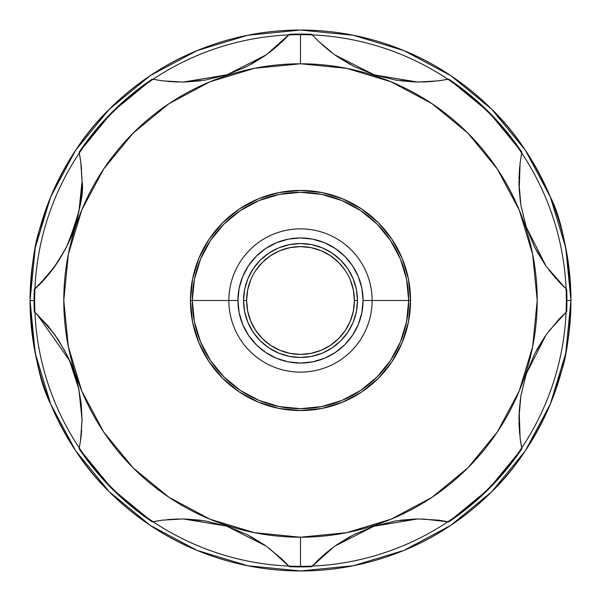 <?xml version="1.0" encoding="UTF-8"?>
<svg xmlns="http://www.w3.org/2000/svg" width="601" height="601" viewBox="0 0 601 601"><rect width="100%" height="100%" fill="white"/><g stroke="black" fill="none" stroke-linecap="round" stroke-linejoin="round"><path stroke-width="0.9" d="M69.596 360.6L78.911 389.478L82.059 419.648L81.105 402.873L78.153 386.06L72.135 366.723L66.688 354.425L58.207 339.655L48.2 326.14L34.31 311.649A266.423 266.423 0 0 1 34.077 300.5L30.05 300.5C31.154 269.023 34.227 245.689 39.268 230.506A270.45 270.45 0 0 0 30.05 300.5L34.077 300.5A266.423 266.423 0 0 1 34.31 289.351A266.423 266.423 0 0 0 34.31 311.649L47.982 325.885L57.794 339.039L66.576 354.207L72.864 368.638L78.648 388.254L81.203 403.812L82.059 419.648C80.542 392.611 76.387 372.928 69.596 360.6L36.736 313.902M266.371 54.759L289.351 34.31A266.423 266.423 0 0 1 300.5 34.077L300.5 63.789A236.711 236.711 0 0 1 537.211 300.5A236.711 236.711 0 0 1 300.5 537.211L300.5 566.923A266.423 266.423 0 0 0 311.649 566.69L318.861 559.298L334.765 546.144L353.771 534.642L374.295 526.16L395.879 520.887L418.086 518.948L438.602 520.173L448.752 521.863A266.423 266.423 0 0 0 521.863 448.752L520.165 438.557L518.948 417.958L520.894 395.826L526.175 374.25L534.665 353.726L546.219 334.659L559.328 318.83L566.69 311.649A266.423 266.423 0 0 0 566.69 289.351L559.298 282.139L546.144 266.235L534.642 247.229L526.16 226.705L520.887 205.121L518.948 182.914L520.173 162.398L521.863 152.248A266.423 266.423 0 0 0 448.752 79.137L438.557 80.834L417.958 82.052L395.826 80.106L374.25 74.824L353.726 66.335L334.659 54.781L318.83 41.672L311.649 34.31A266.423 266.423 0 0 0 289.351 34.31L282.139 41.702L266.235 54.856L247.229 66.358L226.705 74.84L205.121 80.113L182.914 82.052L162.398 80.827L152.248 79.137A266.423 266.423 0 0 0 79.137 152.248L80.744 161.782L82.052 179.579M350.293 279.878L353.358 289.983L354.395 300.5L353.358 311.017L350.293 321.122L345.312 330.445L338.611 338.611L330.445 345.312L321.122 350.293L311.017 353.358L300.5 354.395L289.983 353.358L279.878 350.293L270.555 345.312L262.389 338.611L255.688 330.445L250.707 321.122L247.642 311.017L246.605 300.5A53.895 53.895 0 0 0 300.5 354.395A53.895 53.895 0 0 0 354.395 300.5L357.46 300.5A56.96 56.96 0 0 1 300.5 357.46A56.96 56.96 0 0 1 243.54 300.5L246.605 300.5L247.642 289.983L250.707 279.878M247.807 35.234A270.45 270.45 0 0 0 39.268 230.506L50.634 197C66.358 161.03 85.898 131.784 109.262 109.262C135.954 83.103 165.2 63.563 197 50.634C230.604 36.894 265.101 30.027 300.5 30.05C335.899 30.027 370.396 36.894 404 50.634C435.8 63.563 465.046 83.103 491.738 109.262C515.102 131.784 534.642 161.03 550.366 197C561.589 218.764 568.448 253.261 570.95 300.5A270.45 270.45 0 0 0 353.193 35.234M190.442 300.5L237.936 300.5A62.564 62.564 0 0 1 300.5 237.936A62.564 62.564 0 0 1 363.064 300.5L372.132 300.5A71.632 71.632 0 0 0 300.5 228.868A71.632 71.632 0 0 0 228.868 300.5A71.632 71.632 0 0 1 300.5 228.868A71.632 71.632 0 0 1 372.132 300.5L410.558 300.5A110.058 110.058 0 0 0 300.5 190.442A110.058 110.058 0 0 0 190.442 300.5L192.553 321.971L198.818 342.615L208.99 361.644L222.678 378.322L239.356 392.01L258.385 402.182L279.029 408.447L300.5 410.558L321.971 408.447L342.615 402.182L361.644 392.01L378.322 378.322L392.01 361.644L402.182 342.615L408.447 321.971L410.558 300.5L408.447 279.029L402.182 258.385L392.01 239.356L378.322 222.678L361.644 208.99L342.615 198.818L321.971 192.553L300.5 190.442L279.029 192.553L258.385 198.818L239.356 208.99L222.678 222.678L208.99 239.356L198.818 258.385L192.553 279.029L190.442 300.5A110.058 110.058 0 0 0 300.5 410.558A110.058 110.058 0 0 0 410.558 300.5L408.68 300.5A108.18 108.18 0 0 0 300.5 192.32A108.18 108.18 0 0 0 192.32 300.5A108.18 108.18 0 0 0 300.5 408.68A108.18 108.18 0 0 0 408.68 300.5L372.132 300.5A71.632 71.632 0 0 1 300.5 372.132A71.632 71.632 0 0 1 228.868 300.5L192.32 300.5L194.401 321.603L200.554 341.901L210.553 360.6L224.008 376.992L240.4 390.447L259.099 400.446L279.397 406.599L300.5 408.68L321.603 406.599L341.901 400.446L360.6 390.447L376.992 376.992L390.447 360.6L400.446 341.901L406.599 321.603L408.68 300.5L406.599 279.397L400.446 259.099L390.447 240.4L376.992 224.008L360.6 210.553L341.901 200.554L321.603 194.401L300.5 192.32L279.397 194.401L259.099 200.554L240.4 210.553L224.008 224.008L210.553 240.4L200.554 259.099L194.401 279.397L192.32 300.5L190.442 300.5M80.594 160.67L79.527 154.269L80.744 161.759L82.059 181.352L81.105 198.105L78.16 214.903L72.488 233.361L66.688 246.575L58.169 261.405L48.17 274.905L34.31 289.351C48.335 277.069 60.092 260.751 69.596 240.4C76.387 228.072 80.542 208.389 82.059 181.352C84.185 193.92 79.054 215.676 66.673 246.605C59.777 259.467 53.684 268.812 48.381 274.634C39.899 284.085 35.204 288.991 34.31 289.351M81.571 169.339L80.759 161.902M255.688 270.555L262.389 262.389L270.555 255.688L279.878 250.707L289.983 247.642L300.5 246.605L311.017 247.642L321.122 250.707L330.445 255.688L338.611 262.389L345.312 270.555M82.059 420.069L80.744 439.203L79.137 448.752A266.423 266.423 0 0 0 152.248 521.863L162.443 520.165L183.042 518.948L205.174 520.894L226.75 526.175L247.274 534.665L266.341 546.219L282.17 559.328L289.351 566.69A266.423 266.423 0 0 0 300.5 566.923L300.5 537.211A236.711 236.711 0 0 1 63.789 300.5A236.711 236.711 0 0 1 300.5 63.789L300.5 34.077A266.423 266.423 0 0 1 311.649 34.31L318.83 41.672L334.659 54.781L353.726 66.335L374.25 74.824L395.826 80.106L417.958 82.052L438.557 80.834L448.752 79.137A266.423 266.423 0 0 1 521.863 152.248L520.173 162.398L518.948 182.914L520.887 205.121L526.16 226.705L534.642 247.229L546.144 266.235L559.298 282.139L566.69 289.351A266.423 266.423 0 0 1 566.923 300.5L570.95 300.5L566.923 300.5A266.423 266.423 0 0 1 566.69 311.649L559.328 318.83L546.219 334.659L534.665 353.726L526.175 374.25L520.894 395.826L518.948 417.958L520.165 438.557L521.863 448.752A266.423 266.423 0 0 1 448.752 521.863L439.203 520.256M228.868 300.5A71.632 71.632 0 0 0 300.5 372.132A71.632 71.632 0 0 0 372.132 300.5L363.064 300.5A62.564 62.564 0 0 1 300.5 363.064A62.564 62.564 0 0 1 237.936 300.5L228.868 300.5M237.936 300.5L239.138 288.292L242.699 276.558L248.483 265.74L256.259 256.259L265.74 248.483L276.558 242.699L288.292 239.138L300.5 237.936L312.708 239.138L324.442 242.699L335.26 248.483L344.741 256.259L352.517 265.74L358.301 276.558L361.862 288.292L363.064 300.5L361.862 312.708L358.301 324.442L352.517 335.26L344.741 344.741L335.26 352.517L324.442 358.301L312.708 361.862L300.5 363.064L288.292 361.862L276.558 358.301L265.74 352.517L256.259 344.741L248.483 335.26L242.699 324.442L239.138 312.708L237.936 300.5M357.46 300.5L356.37 289.389L353.125 278.699L347.866 268.85L340.782 260.218L332.15 253.134L322.301 247.875L311.611 244.63L300.5 243.54L289.389 244.63L278.699 247.875L268.85 253.134L260.218 260.218L253.134 268.85L247.875 278.699L244.63 289.389L243.54 300.5L244.63 311.611L247.875 322.301L253.134 332.15L260.218 340.782L268.85 347.866L278.699 353.125L289.389 356.37L300.5 357.46L311.611 356.37L322.301 353.125L332.15 347.866L340.782 340.782L347.866 332.15L353.125 322.301L356.37 311.611L357.46 300.5L354.395 300.5A53.895 53.895 0 0 0 300.5 246.605A53.895 53.895 0 0 0 246.605 300.5L243.54 300.5A56.96 56.96 0 0 1 300.5 243.54A56.96 56.96 0 0 1 357.46 300.5M373.612 526.386L334.81 546.114M334.629 546.241L311.649 566.69L318.861 559.298L334.765 546.144L353.771 534.642L374.295 526.16L395.879 520.887L418.086 518.948L438.602 520.173M438.377 520.143L418.394 518.941M417.733 518.948L374.273 526.168M565.098 287.887L562.438 285.325M556.195 278.781L548.841 269.894M545.099 264.756L536.648 251.06M526.04 226.344L525.221 223.722M520.271 201.057L518.979 184.777M518.963 178.595L519.64 166.965M521.818 152.181L488.891 112.109M488.808 112.026L448.752 79.137M433.622 81.398L422.879 82.029M416.072 82.021L400.356 80.789M373.807 74.682L372.665 74.299M350.218 64.502L336.132 55.825M331.354 52.347L322.023 44.632M226.727 74.832L247.229 66.358L266.235 54.856L282.139 41.702L289.351 34.31L285.407 38.479M279.082 44.542L269.594 52.385M264.831 55.848L250.812 64.487M226.592 74.877L226.029 75.057M200.696 80.782L184.898 82.021M178.061 82.029L167.581 81.413M152.166 79.189L112.192 112.026M112.056 112.162L79.137 152.248A266.423 266.423 0 0 1 152.248 79.137L161.797 80.744M82.059 181.352L78.911 211.522L69.596 240.4L67.477 244.968M65.231 249.407L54.511 266.716L39.568 284.333M353.185 565.766A270.45 270.45 0 0 0 570.95 300.5C569.846 331.977 566.773 355.311 561.732 370.494L550.366 404C534.642 439.97 515.102 469.216 491.738 491.738C465.046 517.897 435.8 537.437 404 550.366C370.396 564.106 335.899 570.973 300.5 570.95C265.101 570.973 230.604 564.106 197 550.366C165.2 537.437 135.954 517.897 109.262 491.738C85.898 469.216 66.358 439.97 50.634 404C39.411 382.236 32.552 347.739 30.05 300.5L35.249 247.74L50.634 197L75.628 150.242L109.262 109.262L150.242 75.628L197 50.634L247.74 35.249L300.5 30.05L353.26 35.249L404 50.634L450.758 75.628L491.738 109.262L525.372 150.242L550.366 197L565.751 247.74L570.95 300.5L565.751 353.26L550.366 404L525.372 450.758L491.738 491.738L450.758 525.372L404 550.366L353.26 565.751L300.5 570.95L247.74 565.751L197 550.366L150.242 525.372L109.262 491.738L75.628 450.758L50.634 404L35.249 353.26L30.05 300.5A270.45 270.45 0 0 0 247.815 565.766M520.872 395.939L519.181 411.234L520.128 438.234M520.331 439.752L521.48 446.783M525.943 374.971L520.902 395.774M560.117 318.012L546.437 334.359M545.978 334.997L526.408 373.544M227.343 74.629L266.19 54.886M162.623 80.857L182.606 82.059M183.26 82.052L226.705 74.84L205.121 80.113L182.914 82.052L162.398 80.827M300.5 63.789L346.679 68.341L391.086 81.811L432.006 103.68L467.878 133.121L497.32 168.994L519.189 209.914L532.659 254.321L537.211 300.5L532.659 346.679L519.189 391.086L497.32 432.006L467.878 467.878L432.006 497.32L391.086 519.189L346.679 532.659L300.5 537.211L254.321 532.659L209.914 519.189L168.994 497.32L133.121 467.878L103.68 432.006L81.811 391.086L68.341 346.679L63.789 300.5L68.341 254.321L81.811 209.914L103.68 168.994L133.121 133.121L168.994 103.68L209.914 81.811L254.321 68.341L300.5 63.789M36.879 314.038L54.398 334.126M54.638 334.464L65.201 351.532M67.432 355.935L69.581 360.577M82.059 420.107L82.059 420.753M82.059 420.775L82.052 421.391M81.608 431.202L80.804 438.768M80.572 440.48L80.669 439.744M79.67 445.972L79.535 446.708M79.189 448.827L112.109 488.891M112.192 488.974L152.248 521.863L162.443 520.165L183.042 518.948L205.174 520.894L226.75 526.175L247.274 534.665L266.341 546.219L282.17 559.328L287.376 564.557M167.379 519.602L178.121 518.971M184.928 518.979L200.644 520.211M226.862 526.213L228.335 526.701M250.782 536.498L264.868 545.175M269.646 548.653L289.351 566.69A266.423 266.423 0 0 0 311.649 566.69M321.918 556.458L331.406 548.615M336.169 545.152L350.188 536.513M374.408 526.123L374.971 525.943M400.304 520.218L416.102 518.979M422.939 518.971L448.752 521.863M448.842 521.803L488.808 488.974M488.944 488.831L521.863 448.752M521.45 446.618L520.819 443.02M519.662 434.192L518.956 422.345M518.979 416.185L520.263 399.981M526.288 373.897L527.047 371.666M536.625 349.985L545.122 336.214M548.878 331.053L566.69 311.649M374.746 74.99L417.703 82.052M418.386 82.059L438.482 80.842M439.421 80.714L446.768 79.52M318.395 41.251L334.607 54.744M334.765 54.856L374.002 74.749M526.303 227.133L545.948 265.965M546.429 266.626L565.195 287.977M520.113 162.848L519.181 189.766L520.782 204.498M520.969 205.61L526.07 226.434M521.405 154.637L521.202 155.719M226.254 526.01L183.297 518.948M182.614 518.941L162.518 520.158M161.579 520.286L154.232 521.48M282.605 559.749L266.393 546.256M266.235 546.144L226.787 526.183M152.248 521.863A266.423 266.423 0 0 1 79.137 448.752M80.872 438.264L81.653 430.594M82.059 419.648L80.489 441.021M34.655 300.5A265.845 265.845 0 0 0 300.5 566.345A265.845 265.845 0 0 1 34.655 300.5A265.845 265.845 0 0 1 300.5 34.655A265.845 265.845 0 0 0 34.655 300.5M300.5 34.655A265.845 265.845 0 0 1 566.345 300.5A265.845 265.845 0 0 1 300.5 566.345A265.845 265.845 0 0 0 566.345 300.5A265.845 265.845 0 0 0 300.5 34.655"/></g></svg>

